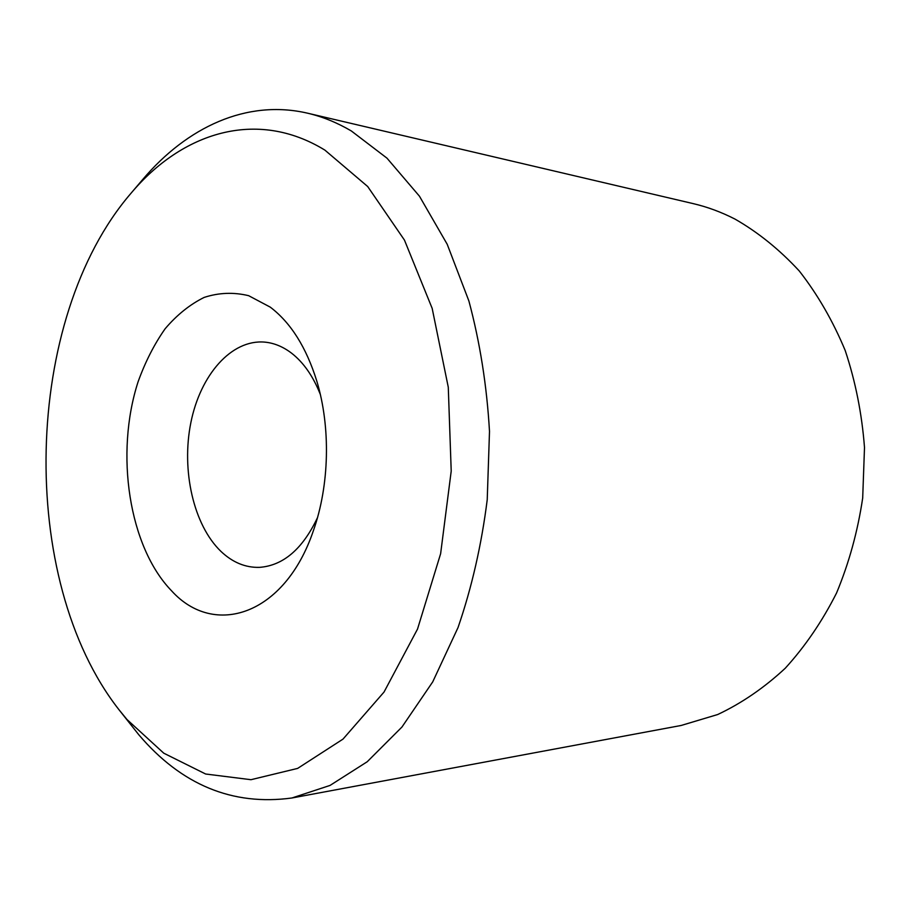 <?xml version="1.0" encoding="UTF-8"?>
<svg xmlns="http://www.w3.org/2000/svg" width="910" height="910" viewBox="0 0 910 910"><rect width="100%" height="100%" fill="white"/><g stroke="black" fill="none" stroke-linecap="round" stroke-linejoin="round"><path stroke-width="1.36" d="M118.903 709.629L138.809 734.779C181.522 784.966 232.55 806.033 291.894 797.99L681.169 725.463L717.706 714.521C741.627 703.259 764.127 687.846 785.205 668.293C805.088 646.498 822.219 621.393 836.574 592.967C849.019 563.028 857.732 531.372 862.691 498.009L864.5 447.527C861.929 413.822 855.502 381.495 845.219 350.543C832.9 320.934 817.578 294.408 799.253 270.952C779.552 249.636 758.144 232.346 735.007 219.094C721.357 212.11 707.423 206.945 693.215 203.624L307.694 113.215C246.678 98.974 186.937 127.298 142.802 179.406L130.801 193.5C22.943 318.909 16.937 579.386 118.903 709.629L126.956 719.491L163.766 753.184L205.637 774.012L250.967 779.699L297.638 768.404L343.002 739.113L384.02 692.066L417.519 629.083L440.622 553.724L451.212 471.073L448.277 387.216L432.17 308.376L404.461 240.103L367.685 186.516L324.87 150.105C256.586 108.244 182.011 132.451 130.801 193.5M291.894 797.99L330.046 785.421L367.219 761.75L401.958 727.022L432.716 681.886L458.014 627.593C471.824 587.462 481.549 544.828 487.225 499.715L489.5 431.431C486.861 385.874 479.991 342.387 468.889 300.971L447.208 244.278L419.442 196.185L386.966 158.147L351.317 130.949C336.973 122.566 322.436 116.662 307.694 113.215M270.281 307.148L248.646 295.682C233.62 292.064 218.787 292.633 204.147 297.422C189.951 304.44 176.95 314.883 165.142 328.738C154.256 344.23 145.236 361.93 138.07 381.859C114.842 453.544 128.799 546.796 171.649 590.897C214.248 637.967 284.784 615.285 313.336 530.826C329.477 485.405 330.819 427.211 316.794 381.085C306.306 347.381 290.802 322.743 270.281 307.148M320.297 394.349C313.108 376.194 303.519 362.453 291.541 353.148C282.999 346.653 274.046 342.979 264.685 342.114C231.322 339.214 200.337 374.988 190.85 422.684C181.226 470.368 193.511 525.047 220.937 551.392C232.573 562.425 245.416 567.749 259.486 567.362C283.26 565.588 302.575 549.048 317.453 517.733"/></g></svg>
